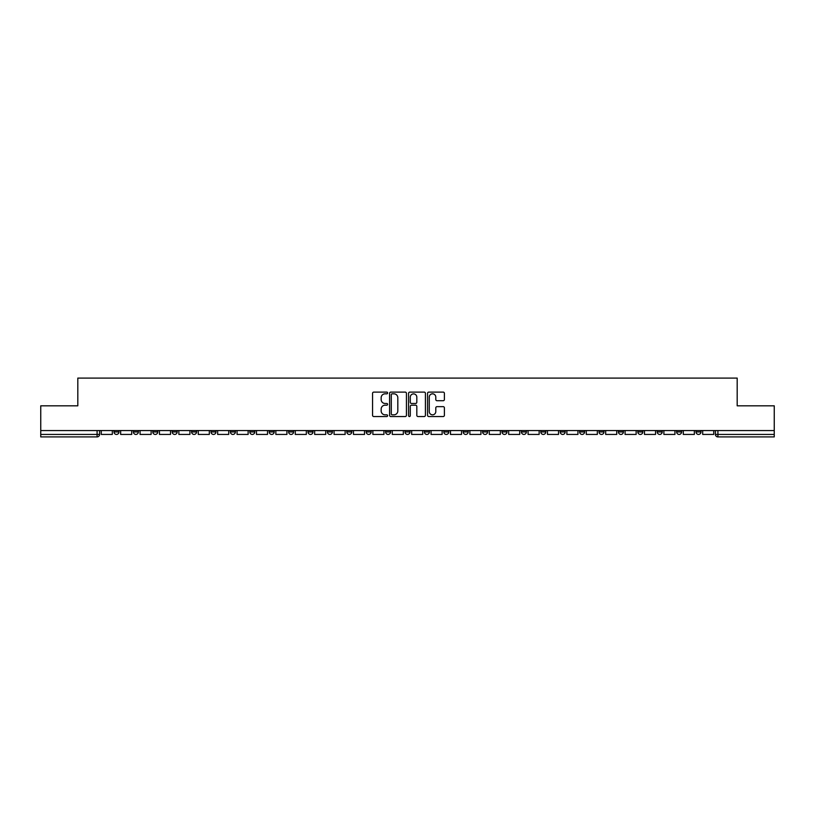<?xml version="1.0" encoding="UTF-8"?>
<svg xmlns="http://www.w3.org/2000/svg" width="815" height="815" viewBox="0 0 815 815"><rect width="100%" height="100%" fill="white"/><g stroke="black" fill="none" stroke-linecap="round" stroke-linejoin="round"><path stroke-width="1.22" d="M387.604 392.973A0.856 0.856 0 0 0 386.748 392.117L373.779 392.117A1.222 1.222 0 0 0 372.557 393.339L372.557 415.314A1.222 1.222 0 0 0 373.779 416.536L386.748 416.536A0.856 0.856 0 0 0 387.604 415.681A0.856 0.856 0 0 0 386.748 414.825L385.067 414.825A3.902 3.902 0 0 1 381.165 410.923L381.165 409.089A3.902 3.902 0 0 1 385.067 405.187L386.748 405.187A0.856 0.856 0 0 0 387.604 404.332A0.856 0.856 0 0 0 386.748 403.476L385.067 403.476A3.902 3.902 0 0 1 381.165 399.564L381.165 397.74A3.902 3.902 0 0 1 385.067 393.828L386.748 393.828A0.856 0.856 0 0 0 387.604 392.973M637.819 430.565L637.819 431.94L642.801 431.94A2.486 2.486 0 0 1 640.305 434.426A2.486 2.486 0 0 1 637.819 431.94L637.819 430.565M618.422 430.565L618.422 431.94L623.394 431.94A2.486 2.486 0 0 1 620.908 434.426A2.486 2.486 0 0 1 618.422 431.94L618.422 430.565M502.02 430.565L502.02 431.94L506.991 431.94A2.486 2.486 0 0 1 504.505 434.426A2.486 2.486 0 0 1 502.02 431.94L502.02 430.565M482.612 430.565L482.612 431.94L487.594 431.94A2.486 2.486 0 0 1 485.098 434.426A2.486 2.486 0 0 1 482.612 431.94L482.612 430.565M463.215 430.565L463.215 431.94L468.187 431.94A2.486 2.486 0 0 1 465.701 434.426A2.486 2.486 0 0 1 463.215 431.94L463.215 430.565M424.411 430.565L424.411 431.94L429.393 431.94A2.486 2.486 0 0 1 426.897 434.426A2.486 2.486 0 0 1 424.411 431.94L424.411 430.565M385.607 431.94L385.607 430.565L385.607 431.94A2.486 2.486 0 0 0 388.103 434.426A2.486 2.486 0 0 1 385.607 431.94L390.589 431.94A2.486 2.486 0 0 1 388.103 434.426A2.486 2.486 0 0 0 390.589 431.94L390.589 430.565L390.589 431.94M366.21 431.94L366.21 430.565L366.21 431.94A2.486 2.486 0 0 0 368.696 434.426A2.486 2.486 0 0 1 366.21 431.94L371.182 431.94A2.486 2.486 0 0 1 368.696 434.426M346.813 431.94L346.813 430.565L346.813 431.94A2.486 2.486 0 0 0 349.299 434.426A2.486 2.486 0 0 1 346.813 431.94L351.785 431.94A2.486 2.486 0 0 1 349.299 434.426A2.486 2.486 0 0 0 351.785 431.94L351.785 430.565L351.785 431.94M327.406 430.565L327.406 431.94L332.388 431.94A2.486 2.486 0 0 1 329.902 434.426A2.486 2.486 0 0 1 327.406 431.94L327.406 430.565M308.009 430.565L308.009 431.94L312.98 431.94A2.486 2.486 0 0 1 310.495 434.426A2.486 2.486 0 0 1 308.009 431.94L308.009 430.565M288.612 430.565L288.612 431.94L293.583 431.94A2.486 2.486 0 0 1 291.098 434.426A2.486 2.486 0 0 1 288.612 431.94L288.612 430.565M269.205 431.94L269.205 430.565L269.205 431.94A2.486 2.486 0 0 0 271.69 434.426A2.486 2.486 0 0 1 269.205 431.94L274.186 431.94A2.486 2.486 0 0 1 271.69 434.426M230.4 431.94L230.4 430.565L230.4 431.94A2.486 2.486 0 0 0 232.896 434.426A2.486 2.486 0 0 1 230.4 431.94L235.382 431.94A2.486 2.486 0 0 1 232.896 434.426A2.486 2.486 0 0 0 235.382 431.94L235.382 430.565L235.382 431.94M211.004 431.94L211.004 430.565L211.004 431.94A2.486 2.486 0 0 0 213.489 434.426A2.486 2.486 0 0 1 211.004 431.94L215.975 431.94A2.486 2.486 0 0 1 213.489 434.426A2.486 2.486 0 0 0 215.975 431.94L215.975 430.565L215.975 431.94M191.607 431.94L191.607 430.565L191.607 431.94A2.486 2.486 0 0 0 194.092 434.426A2.486 2.486 0 0 1 191.607 431.94L196.578 431.94A2.486 2.486 0 0 1 194.092 434.426A2.486 2.486 0 0 0 196.578 431.94L196.578 430.565L196.578 431.94M172.199 431.94L172.199 430.565L172.199 431.94A2.486 2.486 0 0 0 174.695 434.426A2.486 2.486 0 0 1 172.199 431.94L177.181 431.94A2.486 2.486 0 0 1 174.695 434.426M152.802 431.94L152.802 430.565L152.802 431.94A2.486 2.486 0 0 0 155.288 434.426A2.486 2.486 0 0 1 152.802 431.94L157.774 431.94A2.486 2.486 0 0 1 155.288 434.426A2.486 2.486 0 0 0 157.774 431.94L157.774 430.565L157.774 431.94M133.405 431.94L133.405 430.565L133.405 431.94A2.486 2.486 0 0 0 135.891 434.426A2.486 2.486 0 0 1 133.405 431.94L138.377 431.94A2.486 2.486 0 0 1 135.891 434.426A2.486 2.486 0 0 0 138.377 431.94L138.377 430.565L138.377 431.94M443.177 400.725A1.222 1.222 0 0 0 444.399 399.503L444.399 393.339A1.222 1.222 0 0 0 443.177 392.117L428.772 392.117A1.222 1.222 0 0 0 427.549 393.339L427.549 415.314A1.222 1.222 0 0 0 428.772 416.536L443.177 416.536A1.222 1.222 0 0 0 444.399 415.314L444.399 407.867A1.222 1.222 0 0 0 443.177 406.644L437.013 406.644A1.222 1.222 0 0 0 435.791 407.867L435.791 411.565A3.27 3.27 0 0 1 432.521 414.825A3.27 3.27 0 0 1 429.261 411.565L429.261 397.099A3.27 3.27 0 0 1 432.521 393.828A3.27 3.27 0 0 1 435.791 397.099L435.791 399.503A1.222 1.222 0 0 0 437.013 400.725L443.177 400.725M40.75 430.565L40.75 405.819L77.812 405.819L77.812 378.089L737.188 378.089L737.188 405.819L774.25 405.819L774.25 430.565L40.75 430.565L40.75 434.426L99.573 434.426L99.573 430.565L99.573 434.426A2.486 2.486 0 0 1 97.087 436.911L40.75 436.911L40.75 434.426M406.43 393.339A1.222 1.222 0 0 0 405.208 392.117L390.803 392.117A1.222 1.222 0 0 0 389.59 393.339L389.59 415.314A1.222 1.222 0 0 0 390.803 416.536L405.208 416.536A1.222 1.222 0 0 0 406.43 415.314L406.43 393.339M409.792 392.117L424.197 392.117A1.222 1.222 0 0 1 425.41 393.339L425.41 415.314A1.222 1.222 0 0 1 424.197 416.536L418.024 416.536A1.222 1.222 0 0 1 416.811 415.314L416.811 406.4A1.222 1.222 0 0 0 415.589 405.187L411.494 405.187A1.222 1.222 0 0 0 410.281 406.4L410.281 415.681A0.856 0.856 0 0 1 409.425 416.536A0.856 0.856 0 0 1 408.57 415.681L408.57 393.339A1.222 1.222 0 0 1 409.792 392.117M715.427 430.565L715.427 434.426L774.25 434.426L774.25 436.911L717.913 436.911A2.486 2.486 0 0 1 715.427 434.426A2.486 2.486 0 0 0 717.913 436.911L717.913 430.565M774.25 430.565L774.25 434.426M701.002 430.565L701.002 431.94A2.486 2.486 0 0 1 698.516 434.426A2.486 2.486 0 0 1 696.02 431.94A2.486 2.486 0 0 0 698.516 434.426M696.02 430.565L696.02 431.94L701.002 431.94M681.595 430.565L681.595 431.94A2.486 2.486 0 0 1 679.109 434.426A2.486 2.486 0 0 1 676.623 431.94L681.595 431.94M676.623 430.565L676.623 431.94M662.198 430.565L662.198 431.94A2.486 2.486 0 0 1 659.712 434.426A2.486 2.486 0 0 1 657.226 431.94L662.198 431.94M657.226 430.565L657.226 431.94M642.801 430.565L642.801 431.94M623.394 430.565L623.394 431.94L623.394 430.565M603.996 430.565L603.996 431.94A2.486 2.486 0 0 1 601.511 434.426A2.486 2.486 0 0 1 599.025 431.94L603.996 431.94M599.025 430.565L599.025 431.94M584.6 430.565L584.6 431.94A2.486 2.486 0 0 1 582.104 434.426A2.486 2.486 0 0 1 579.618 431.94L584.6 431.94M579.618 430.565L579.618 431.94M565.192 430.565L565.192 431.94A2.486 2.486 0 0 1 562.707 434.426A2.486 2.486 0 0 1 560.221 431.94L565.192 431.94M560.221 430.565L560.221 431.94M545.795 430.565L545.795 431.94A2.486 2.486 0 0 1 543.31 434.426A2.486 2.486 0 0 1 540.814 431.94L545.795 431.94M540.814 430.565L540.814 431.94M526.388 430.565L526.388 431.94A2.486 2.486 0 0 1 523.902 434.426A2.486 2.486 0 0 1 521.417 431.94L526.388 431.94M521.417 430.565L521.417 431.94M506.991 430.565L506.991 431.94A2.486 2.486 0 0 1 504.505 434.426M487.594 430.565L487.594 431.94M468.187 431.94L468.187 430.565L468.187 431.94A2.486 2.486 0 0 1 465.701 434.426M448.79 430.565L448.79 431.94A2.486 2.486 0 0 1 446.304 434.426A2.486 2.486 0 0 1 443.818 431.94A2.486 2.486 0 0 0 446.304 434.426A2.486 2.486 0 0 0 448.79 431.94L443.818 431.94L443.818 430.565M429.393 431.94L429.393 430.565L429.393 431.94A2.486 2.486 0 0 1 426.897 434.426M409.986 430.565L409.986 431.94A2.486 2.486 0 0 1 407.5 434.426A2.486 2.486 0 0 1 405.014 431.94A2.486 2.486 0 0 0 407.5 434.426M405.014 430.565L405.014 431.94L409.986 431.94M371.182 430.565L371.182 431.94L371.182 430.565M332.388 431.94L332.388 430.565L332.388 431.94A2.486 2.486 0 0 1 329.902 434.426M312.98 431.94L312.98 430.565L312.98 431.94A2.486 2.486 0 0 1 310.495 434.426M293.583 431.94L293.583 430.565L293.583 431.94A2.486 2.486 0 0 1 291.098 434.426M274.186 430.565L274.186 431.94L274.186 430.565M254.779 431.94L254.779 430.565L254.779 431.94A2.486 2.486 0 0 1 252.293 434.426A2.486 2.486 0 0 1 249.808 431.94L254.779 431.94A2.486 2.486 0 0 1 252.293 434.426M249.808 430.565L249.808 431.94M177.181 430.565L177.181 431.94L177.181 430.565M118.98 430.565L118.98 431.94A2.486 2.486 0 0 1 116.484 434.426A2.486 2.486 0 0 1 113.998 431.94A2.486 2.486 0 0 0 116.484 434.426A2.486 2.486 0 0 0 118.98 431.94L118.98 430.565M113.998 430.565L113.998 431.94L118.98 431.94M97.087 430.565L97.087 436.911A2.486 2.486 0 0 0 99.573 434.426M392.147 393.828A0.856 0.856 0 0 0 391.292 394.684L391.292 413.969A0.856 0.856 0 0 0 392.147 414.825L393.92 414.825A3.902 3.902 0 0 0 397.822 410.923L397.822 397.74A3.902 3.902 0 0 0 393.92 393.828L392.147 393.828M416.811 397.16A3.27 3.27 0 0 0 413.541 393.889A3.27 3.27 0 0 0 410.281 397.16L410.281 402.253A1.222 1.222 0 0 0 411.494 403.476L415.589 403.476A1.222 1.222 0 0 0 416.811 402.253L416.811 397.16M112.317 430.565L112.317 434.426L101.254 434.426L101.254 430.565M131.724 430.565L131.724 434.426L120.651 434.426L120.651 430.565M151.121 430.565L151.121 434.426L140.058 434.426L140.058 430.565M170.529 430.565L170.529 434.426L159.455 434.426L159.455 430.565M189.926 430.565L189.926 434.426L178.852 434.426L178.852 430.565M209.323 430.565L209.323 434.426L198.259 434.426L198.259 430.565M228.73 430.565L228.73 434.426L217.656 434.426L217.656 430.565M248.127 430.565L248.127 434.426L237.063 434.426L237.063 430.565M267.524 430.565L267.524 434.426L256.46 434.426L256.46 430.565M286.931 430.565L286.931 434.426L275.857 434.426L275.857 430.565M306.328 430.565L306.328 434.426L295.264 434.426L295.264 430.565M325.735 430.565L325.735 434.426L314.661 434.426L314.661 430.565M345.132 430.565L345.132 434.426L334.058 434.426L334.058 430.565M364.529 430.565L364.529 434.426L353.466 434.426L353.466 430.565M383.936 430.565L383.936 434.426L372.863 434.426L372.863 430.565M403.333 430.565L403.333 434.426L392.27 434.426L392.27 430.565M422.73 430.565L422.73 434.426L411.667 434.426L411.667 430.565M442.138 430.565L442.138 434.426L431.064 434.426L431.064 430.565M461.535 430.565L461.535 434.426L450.471 434.426L450.471 430.565M480.942 430.565L480.942 434.426L469.868 434.426L469.868 430.565M500.339 430.565L500.339 434.426L489.265 434.426L489.265 430.565M519.736 430.565L519.736 434.426L508.672 434.426L508.672 430.565M539.143 430.565L539.143 434.426L528.069 434.426L528.069 430.565M558.54 430.565L558.54 434.426L547.476 434.426L547.476 430.565M577.937 430.565L577.937 434.426L566.873 434.426L566.873 430.565M597.344 430.565L597.344 434.426L586.27 434.426L586.27 430.565M616.741 430.565L616.741 434.426L605.677 434.426L605.677 430.565M636.148 430.565L636.148 434.426L625.074 434.426L625.074 430.565M655.545 430.565L655.545 434.426L644.471 434.426L644.471 430.565M674.942 430.565L674.942 434.426L663.879 434.426L663.879 430.565M694.349 430.565L694.349 434.426L683.276 434.426L683.276 430.565M713.746 430.565L713.746 434.426L702.683 434.426L702.683 430.565"/></g></svg>
